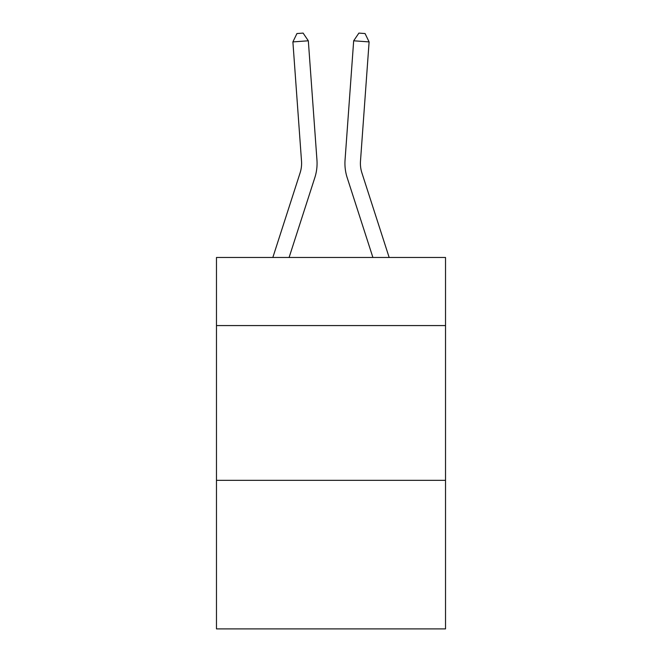 <?xml version="1.0" encoding="UTF-8"?>
<svg xmlns="http://www.w3.org/2000/svg" width="662" height="662" viewBox="0 0 662 662"><rect width="100%" height="100%" fill="white"/><g stroke="black" fill="none" stroke-linecap="round" stroke-linejoin="round"><path stroke-width="0.99" d="M445.526 325.572L445.526 257.477L216.474 257.477L216.474 325.572L445.526 325.572L445.526 628.9L216.474 628.9L216.474 325.572M445.526 480.331L216.474 480.331M314.831 177.631L289.095 257.477L314.831 177.631A46.431 46.431 145.1 0 0 316.949 160.03L308.327 40.796L316.949 160.03M272.835 257.477L300.101 172.881A30.948 30.948 -34.9 0 0 301.516 161.147L292.894 41.905L296.94 33.547L303.113 33.1L308.327 40.796L292.894 41.905M389.165 257.477L361.899 172.881A30.948 30.948 34.9 0 1 360.484 161.147L369.106 41.905L353.673 40.796L345.051 160.03A46.431 46.431 -145.1 0 0 347.169 177.631L372.905 257.477L347.169 177.631M300.101 172.881A30.948 30.948 -34.9 0 0 301.516 161.147A30.948 30.948 -34.9 0 1 300.101 172.881A30.948 30.948 -34.9 0 0 301.516 161.147A30.948 30.948 -34.9 0 1 300.101 172.881A30.948 30.948 -34.9 0 0 301.516 161.147A30.948 30.948 -34.9 0 1 300.101 172.881A30.948 30.948 -34.9 0 0 301.516 161.147A30.948 30.948 -34.9 0 1 300.101 172.881A30.948 30.948 -34.9 0 0 301.516 161.147A30.948 30.948 -34.9 0 1 300.101 172.881A30.948 30.948 -34.9 0 0 301.516 161.147A30.948 30.948 -34.9 0 1 300.101 172.881A30.948 30.948 -34.9 0 0 301.516 161.147A30.948 30.948 -34.9 0 1 300.101 172.881A30.948 30.948 -34.9 0 0 301.516 161.147A30.948 30.948 -34.9 0 1 300.101 172.881A30.948 30.948 -34.9 0 0 301.516 161.147A30.948 30.948 -34.9 0 1 300.101 172.881A30.948 30.948 -34.9 0 0 301.516 161.147A30.948 30.948 -34.9 0 1 300.101 172.881A30.948 30.948 -34.9 0 0 301.516 161.147A30.948 30.948 -34.9 0 1 300.101 172.881A30.948 30.948 -34.9 0 0 301.516 161.147A30.948 30.948 -34.9 0 1 300.101 172.881A30.948 30.948 -34.9 0 0 301.516 161.147A30.948 30.948 -34.9 0 1 300.101 172.881A30.948 30.948 -34.9 0 0 301.516 161.147A30.948 30.948 -34.9 0 1 300.101 172.881A30.948 30.948 -34.9 0 0 301.516 161.147A30.948 30.948 -34.9 0 1 300.101 172.881A30.948 30.948 -34.9 0 0 301.516 161.147A30.948 30.948 -34.9 0 1 300.101 172.881A30.948 30.948 -34.9 0 0 301.516 161.147A30.948 30.948 -34.9 0 1 300.101 172.881A30.948 30.948 -34.9 0 0 301.516 161.147A30.948 30.948 -34.9 0 1 300.101 172.881A30.948 30.948 -34.9 0 0 301.516 161.147A30.948 30.948 -34.9 0 1 300.101 172.881A30.948 30.948 -34.9 0 0 301.516 161.147A30.948 30.948 -34.9 0 1 300.101 172.881A30.948 30.948 -34.9 0 0 301.516 161.147A30.948 30.948 -34.9 0 1 300.101 172.881A30.948 30.948 -34.9 0 0 301.516 161.147A30.948 30.948 -34.9 0 1 300.101 172.881A30.948 30.948 -34.9 0 0 301.516 161.147A30.948 30.948 -34.9 0 1 300.101 172.881A30.948 30.948 -34.9 0 0 301.516 161.147A30.948 30.948 -34.9 0 1 300.101 172.881A30.948 30.948 -34.9 0 0 301.516 161.147A30.948 30.948 -34.9 0 1 300.101 172.881A30.948 30.948 -34.9 0 0 301.516 161.147A30.948 30.948 -34.9 0 1 300.101 172.881A30.948 30.948 -34.9 0 0 301.516 161.147A30.948 30.948 -34.9 0 1 300.101 172.881A30.948 30.948 -34.9 0 0 301.516 161.147M361.899 172.881A30.948 30.948 34.9 0 1 360.484 161.147A30.948 30.948 34.9 0 0 361.899 172.881A30.948 30.948 34.9 0 1 360.484 161.147A30.948 30.948 34.9 0 0 361.899 172.881A30.948 30.948 34.9 0 1 360.484 161.147A30.948 30.948 34.9 0 0 361.899 172.881A30.948 30.948 34.9 0 1 360.484 161.147A30.948 30.948 34.9 0 0 361.899 172.881A30.948 30.948 34.9 0 1 360.484 161.147A30.948 30.948 34.9 0 0 361.899 172.881A30.948 30.948 34.9 0 1 360.484 161.147A30.948 30.948 34.9 0 0 361.899 172.881A30.948 30.948 34.9 0 1 360.484 161.147A30.948 30.948 34.9 0 0 361.899 172.881A30.948 30.948 34.9 0 1 360.484 161.147A30.948 30.948 34.9 0 0 361.899 172.881A30.948 30.948 34.9 0 1 360.484 161.147A30.948 30.948 34.9 0 0 361.899 172.881A30.948 30.948 34.9 0 1 360.484 161.147A30.948 30.948 34.9 0 0 361.899 172.881A30.948 30.948 34.9 0 1 360.484 161.147A30.948 30.948 34.9 0 0 361.899 172.881A30.948 30.948 34.9 0 1 360.484 161.147A30.948 30.948 34.9 0 0 361.899 172.881A30.948 30.948 34.9 0 1 360.484 161.147A30.948 30.948 34.9 0 0 361.899 172.881A30.948 30.948 34.9 0 1 360.484 161.147A30.948 30.948 34.9 0 0 361.899 172.881A30.948 30.948 34.9 0 1 360.484 161.147A30.948 30.948 34.9 0 0 361.899 172.881A30.948 30.948 34.9 0 1 360.484 161.147A30.948 30.948 34.9 0 0 361.899 172.881A30.948 30.948 34.9 0 1 360.484 161.147A30.948 30.948 34.9 0 0 361.899 172.881A30.948 30.948 34.9 0 1 360.484 161.147A30.948 30.948 34.9 0 0 361.899 172.881A30.948 30.948 34.9 0 1 360.484 161.147A30.948 30.948 34.9 0 0 361.899 172.881A30.948 30.948 34.9 0 1 360.484 161.147A30.948 30.948 34.9 0 0 361.899 172.881A30.948 30.948 34.9 0 1 360.484 161.147A30.948 30.948 34.9 0 0 361.899 172.881A30.948 30.948 34.9 0 1 360.484 161.147A30.948 30.948 34.9 0 0 361.899 172.881A30.948 30.948 34.9 0 1 360.484 161.147A30.948 30.948 34.9 0 0 361.899 172.881A30.948 30.948 34.9 0 1 360.484 161.147A30.948 30.948 34.9 0 0 361.899 172.881A30.948 30.948 34.9 0 1 360.484 161.147A30.948 30.948 34.9 0 0 361.899 172.881A30.948 30.948 34.9 0 1 360.484 161.147A30.948 30.948 34.9 0 0 361.899 172.881A30.948 30.948 34.9 0 1 360.484 161.147A30.948 30.948 34.9 0 0 361.899 172.881A30.948 30.948 34.9 0 1 360.484 161.147M369.106 41.905L365.06 33.547L358.887 33.1L353.673 40.796L345.051 160.03"/></g></svg>
